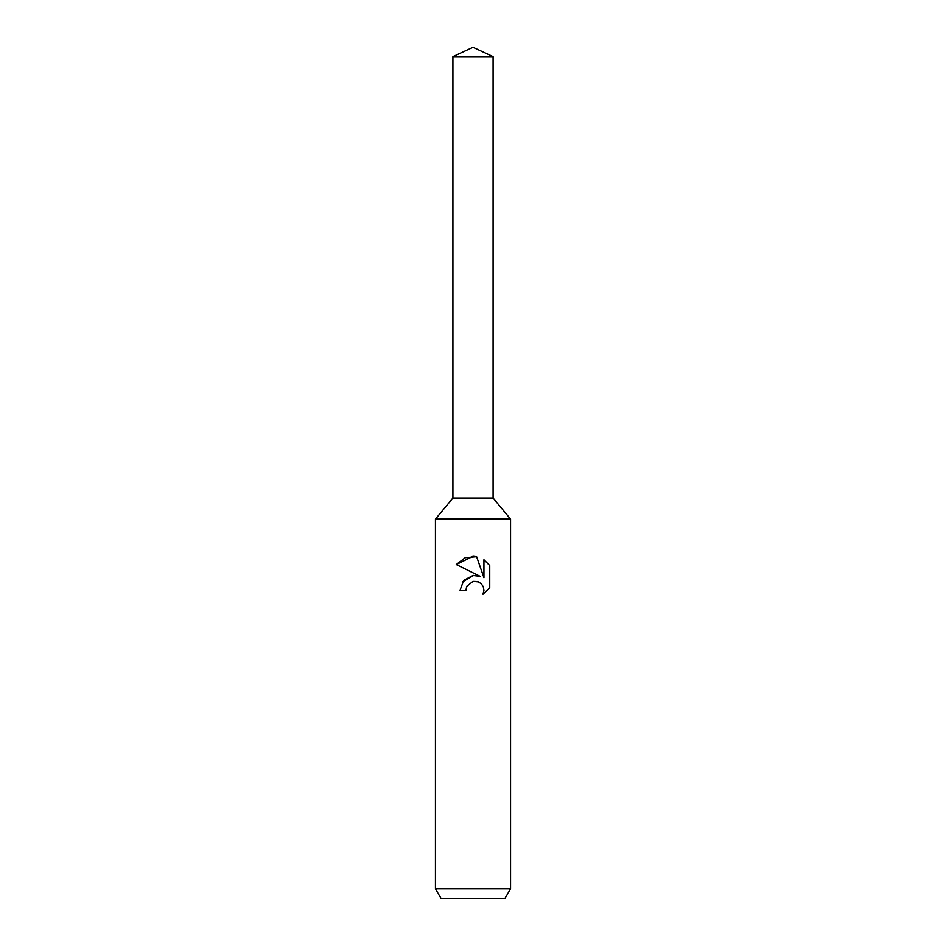 <?xml version="1.0" encoding="UTF-8"?>
<svg xmlns="http://www.w3.org/2000/svg" width="946" height="946" viewBox="0 0 946 946"><rect width="100%" height="100%" fill="white"/><g stroke="black" fill="none" stroke-linecap="round" stroke-linejoin="round"><path stroke-width="1.42" d="M452.909 56.665L493.091 56.665L473 47.3L452.909 56.665L452.909 498.045L473 498.045L452.909 498.045L435.444 519.129L510.556 519.129L510.556 888.684L435.444 888.684L441.226 898.7L504.774 898.7L510.556 888.684M493.091 56.665L493.091 498.045L473 498.045L493.091 498.045L510.556 519.129M466.91 586.201L472.976 581.447L466.91 586.201L465.964 590.28L460.04 590.28L463.717 580.406L473 575.475L480.178 576.339L456.256 564.549L473 556.295L476.63 556.686L483.938 577.722L483.938 559.713L489.744 565.578L489.744 587.797L483.004 594.254L483.962 590.221L483.276 586.768L481.337 583.871L478.416 581.908L473 581.435L477.47 581.577M465.964 590.28L466.567 586.981M483.004 594.254L489.744 587.797M480.178 576.339L476.145 575.405M473.721 575.393L462.57 581.896M489.744 565.578L483.938 559.713M476.63 556.686L465.16 557.714L456.268 564.549M435.444 519.129L435.444 888.684"/></g></svg>
